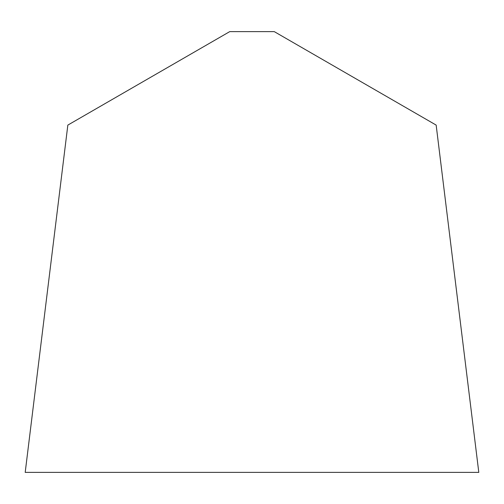 <?xml version="1.0" encoding="UTF-8"?>
<svg xmlns="http://www.w3.org/2000/svg" width="504" height="504" viewBox="0 0 504 504"><rect width="100%" height="100%" fill="white"/><g stroke="black" fill="none" stroke-linecap="round" stroke-linejoin="round"><path stroke-width="0.38" stroke-dasharray="2.52 1.89" d="M67.838 125.093L229.729 31.626L274.271 31.626L436.162 125.093M478.8 472.374L25.2 472.374"/><path stroke-width="0.76" d="M436.162 125.093L478.8 472.374L25.2 472.374L478.8 472.374L25.2 472.374L67.838 125.093L229.729 31.626L274.271 31.626L436.162 125.093"/></g></svg>

